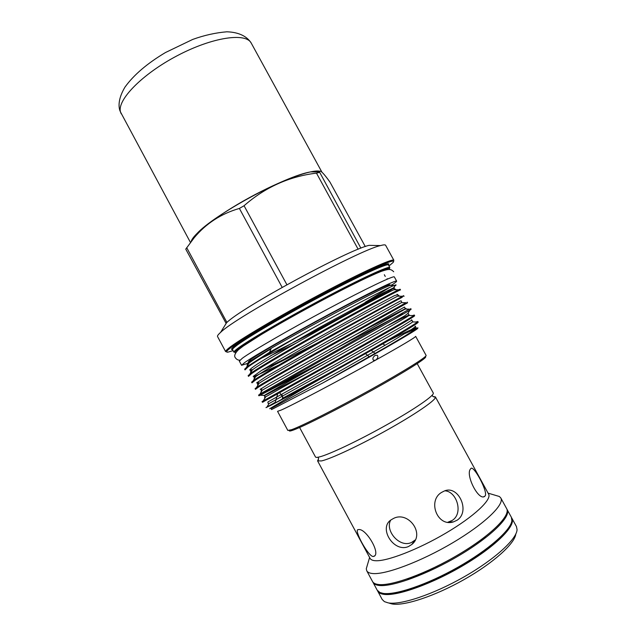 <?xml version="1.0" encoding="UTF-8"?>
<svg xmlns="http://www.w3.org/2000/svg" width="636" height="636" viewBox="0 0 636 636"><rect width="100%" height="100%" fill="white"/><g stroke="black" fill="none" stroke-linecap="round" stroke-linejoin="round"><path stroke-width="0.95" d="M372.768 581.908L377.172 590.152L379.851 592.482L383.103 593.38C395.346 595.383 427.273 584.587 457.705 567.36C488.17 550.172 510.7 530.265 511.877 520.805L511.376 517.283L506.86 509.102M372.99 582.377C373.857 583.999 375.797 585.009 378.817 585.414C391.728 587.354 427.607 574.316 459.534 555.276C491.525 536.275 511.376 516.345 507.138 509.539M407.549 578.8C431.844 570.587 465.194 552.477 485.308 536.577M384.224 593.547C407 600.026 505.008 546.451 510.621 524.501M299.604 427.495L315.48 456.966C315.774 457.515 317.07 457.507 319.367 456.942C328.915 454.684 358.887 440.486 387.078 424.61C415.316 408.733 434.857 395.147 433.275 393.008L417.208 363.641M389.335 603.198L392.102 603.962C404.154 606.211 434.96 596.099 464.121 579.555C493.305 563.043 514.794 543.605 515.78 534.089M377.442 590.59L382.164 599.438L384.398 601.632L388.23 602.896C400.76 605.241 433.394 594.398 464.057 576.868C494.768 559.37 516.83 539.09 517.068 529.597L516.448 526.529L511.598 517.752M377.657 591.067C378.571 592.752 380.551 593.841 383.603 594.31C396.697 596.56 432.719 583.745 464.622 564.641C496.605 545.569 516.289 525.312 511.877 518.189M367.497 564.617L366.272 568.775L366.734 570.762L372.497 581.471C373.364 583.085 375.304 584.087 378.317 584.476C391.212 586.384 427.074 573.33 459.001 554.298C491 535.297 510.859 515.406 506.646 508.633L500.802 497.972L499.379 496.501L495.229 495.269M366.734 570.762C367.552 572.289 369.444 573.203 372.41 573.505C385.09 575.031 420.786 561.707 452.729 542.762C484.735 523.841 504.809 504.356 500.802 497.972M318.588 458.659L317.579 460.862L370.144 558.448C370.86 559.767 372.569 560.523 375.28 560.713C386.616 561.644 417.987 549.615 446.019 533.024C474.114 516.456 491.994 499.538 488.615 494.124L435.398 396.896L433.005 396.53M373.014 556.5C367.791 555.896 353.592 529.422 358.124 529.653L358.521 529.613C365.931 527.888 381.6 554.544 373.61 556.436L373.014 556.5M317.579 460.862L321.514 460.933C330.863 458.842 359.276 445.574 386.815 430.19C414.386 414.807 434.881 400.815 435.445 397.436L435.398 396.896M444.93 490.809C456.871 491.461 463.58 513.483 452.244 520.415L447.831 522.251M441.813 492.288L444.238 491.048C458.357 484.576 470.775 511.606 457.038 520.248L453.452 521.886C437.163 527.244 427.193 500.373 441.813 492.288M415.244 539.964L411.468 542.5C399.527 548.168 384.724 530.464 390.695 520.153M393.469 518.475C408.209 510.652 425.309 533.811 411.858 544.432L408.614 546.467C393.946 553.225 378.046 527.975 391.172 519.795L393.469 518.475M470.608 468.883L470.878 468.573C473.335 464.558 487.788 490.889 485.284 495.706L484.886 496.183C478.781 501.923 464.964 474.249 470.608 468.883M279.641 392.611L282.694 397.198L281.812 394.24M360.882 248.167L319.439 171.871C319.94 169.558 323.454 172.96 329.965 182.095L365.287 246.553M375.638 360.143C377.832 358.394 378.388 356.764 377.307 355.262L375.153 355.413C372.919 357.13 372.346 358.744 373.435 360.27L375.638 360.143C339.346 380.423 291.805 405.49 281.128 410.093L277.558 411.341L287.83 430.437L291.662 429.666C301.822 426.064 336.579 408.582 370.12 390.003C403.717 371.416 427.32 356.645 426.088 355.373L415.666 336.357C415.268 337.493 401.928 345.42 375.638 360.143M220.128 332.811C218.076 334.695 217.21 335.943 217.544 336.539L225.653 351.66C225.406 351.207 226.344 350.102 228.475 348.361C237.967 340.483 278.687 316.315 320.488 294.126C362.321 271.89 393.302 257.882 393.883 260.323L385.623 245.281C385.273 244.637 383.572 244.733 380.511 245.576C359.316 249.845 235.694 316.966 220.565 332.413L220.128 332.811M388.97 265.975L393.016 262.533C398.438 256.833 371.034 268.511 327.699 291.28C284.419 313.993 239.382 340.483 229.485 348.695C226.257 351.326 225.756 352.479 227.982 352.145L233.07 350.619M236.751 349.148C234.652 350.794 233.714 351.819 233.929 352.217L232.561 349.665C232.331 349.244 233.253 348.202 235.344 346.533C244.455 339.131 282.225 316.8 320.727 296.352C359.268 275.865 387.912 262.835 388.445 265.021L389.836 267.565C389.359 265.482 360.771 278.616 322.237 299.127C283.743 319.598 245.917 341.85 236.751 349.148M389.24 269.346C393.207 264.846 367.218 276.334 327.643 297.219C288.124 318.056 247.229 341.953 237.753 349.482C234.811 351.78 234.143 352.853 235.757 352.686M414.282 315.027L414.656 315.71C415.062 316.386 389.455 331.102 350.754 352.908L262.43 402.294L262.064 401.61L263.256 400.879L344.791 355.286C381.672 334.552 409.719 318.549 413.662 315.623L414.282 315.027L412.573 315.591M262.43 402.294L263.622 401.729M251.18 371.798C250.115 371.941 250.505 371.297 252.349 369.882C249.956 371.106 249.884 371.026 252.134 369.643L249.686 370.009C250.186 369.103 252.882 367.028 257.779 363.776L283.195 348.258L318.843 327.842L383.325 292.775L394.407 287.456L393.279 288.45L394.622 286.224C396.721 284.737 396.53 284.491 394.042 285.485C387.125 288.18 355.882 304.326 320.727 323.708C288.291 341.731 255.243 361.439 247.937 367.052L245.019 369.898L244.653 369.214L247.555 366.352L269.648 352.209L271.015 348.767L260.601 354.626C250.679 360.652 246.188 363.784 247.126 364.015C246.983 364.571 247.619 364.269 249.034 363.1C252.174 360.572 259.504 355.794 271.015 348.767M283.147 359.785L261.611 370.383M248.135 375.685L251.133 372.998C259.242 367.163 293.57 346.994 327.174 328.327C363.124 308.221 392.531 292.592 398.581 289.841L400.131 289.229L400.505 289.913C400.306 289.491 374.167 303.141 335.418 324.694C299.095 344.784 260.442 367.314 251.506 373.698L248.501 376.369L248.135 375.685M274.164 365.088L317.873 342.732M251.61 382.164L254.702 379.652C263.01 374.008 297.767 353.862 331.579 335.053L402.381 296.289L403.669 295.676L404.035 296.352C403.987 296.209 377.983 310.122 339.242 331.738C302.943 351.883 264.163 374.222 255.084 380.352L251.975 382.84L251.61 382.164M407.199 302.124L407.573 302.8L343.082 338.789C306.791 358.998 267.883 381.139 258.661 387.006L255.457 389.319L255.092 388.644L258.28 386.306C266.778 380.869 301.965 360.747 335.983 341.794L405.983 302.728M329.814 351.557L402.501 313.413M330.752 357.822L263.63 392.841M410.745 308.571L411.11 309.247C411.365 309.653 385.623 324.098 346.914 345.849L258.939 395.807L258.574 395.123L261.865 392.969L409.282 309.16M258.939 395.807L307.729 370.716M320.727 323.708L269.648 352.209M271.572 409.56L322.826 382.936C366.773 358.982 415.141 331.292 417.765 328.391L417.924 327.802L405.212 333.431M306.321 386.863L271.31 405.084L352.837 359.992C388.461 339.878 413.964 325.012 417.375 322.062L417.828 321.49L418.202 322.166C417.924 323.239 406.253 330.418 383.19 343.686L306.321 386.863L269.672 408.733M339.711 367.362L282.376 398.375M275.237 402.334L265.991 407.628L271.31 405.084M425.476 356.748C428.227 357.241 405.768 371.511 372.243 390.122C338.781 408.725 303.372 426.549 293.14 430.135C290.421 431.105 289.149 431.288 289.316 430.675M226.058 323.303L185.752 249.121L194.131 237.816C206.024 223.514 221.105 213.72 239.39 208.433L282.169 287.369M390.186 285.429L389.868 284.841C389.677 283.473 364.054 295.907 329.376 314.47C294.73 333.01 260.211 352.805 251.315 359.086L248.406 361.646L248.732 362.25M391.251 285.413C394.98 282.956 396.785 281.517 396.641 281.112L394.344 276.93C394.082 275.237 365.867 288.688 327.604 309.144C289.38 329.559 251.618 351.398 242.276 358.291L239.327 361.097L241.585 365.295L247.229 363.506M396.641 281.112C396.466 279.594 368.347 293.228 330.092 313.715C291.876 334.17 254.034 355.89 244.598 362.607L241.585 365.295M226.925 322.452L186.706 247.666M286.9 284.721L244.065 205.738C265.045 187.318 289.181 176.45 316.466 173.127L358.148 249.256M319.63 171.354C317.658 170.917 314.685 171.1 310.718 171.887C285.278 175.926 214.03 214.61 196.778 233.746L192.7 238.627M239.39 208.433L244.065 205.738M316.466 173.127L319.383 172.388M417.828 321.49L415.841 322.015M293.721 342.128C328.343 324.304 371.456 300.55 388.413 290.199M248.684 363.665L247.889 363.911L248.668 363.697M261.436 358.195L269.179 354.475C308.643 335.784 383.476 295.096 393.279 288.45L394.606 288.736L393.915 289.714C395.648 288.927 395.918 288.935 394.725 289.73M365.191 302.323L389.685 287.432M392.269 285.437C393.096 284.618 392.436 284.602 390.297 285.389C379.938 288.513 292.703 334.989 260.601 354.626M380.511 245.576L369.15 245.353C349.275 249.233 240.654 308.214 226.567 322.762L226.17 323.136M319.725 171.243C311.449 169.232 280.945 180.362 249.407 197.645C217.838 214.889 192.947 234.04 191.134 241.553M388.381 264.95C392.658 260.029 366.336 271.381 325.942 292.632C285.604 313.834 243.85 338.392 234.342 346.199C231.345 348.623 230.741 349.744 232.53 349.569M271.477 408.352L341.683 370.065L392.301 341.127L411.413 329.535C414.807 327.238 416.047 326.109 415.125 326.157M268.05 401.865L337.867 363.013L400.275 327.397L411.858 320.115L411.492 319.805M306.465 373.793L264.934 395.401C263.352 396.101 263.892 395.656 266.556 394.058L404.599 315.925L407.851 313.476L409.87 310.145M260.704 388.914L261.698 388.946L260.172 389.359L269.481 383.516L404.21 307.18M257.071 382.451L258.486 382.498L256.658 382.896L265.57 376.925L326.435 341.898L378.587 312.88L400.569 300.908L401.348 300.987L401.658 302.466M278.767 365.072L255.298 376.067L253.168 376.448L261.666 370.343L287.194 355.063L375.168 305.844L394.4 295.653L397.874 294.675L398.223 295.319L397.707 296.153C399.273 295.374 399.392 295.382 398.072 296.169M322.826 382.936L385.511 347.479C403.637 336.929 413.909 330.553 416.349 328.343C417.621 326.53 408.105 330.76 387.793 341.023M269.052 403.55C267.669 404.289 267.669 404.281 269.076 403.518L342.327 362.902C379.422 342.041 409.338 324.757 412.661 321.911L412.621 321.395M265.466 397.23C264.139 397.858 264.226 397.723 265.713 396.832L338.519 355.85C375.192 335.236 405.076 318.278 408.956 315.48C411.102 313.794 404.305 317.038 388.548 325.211M261.889 390.894C260.625 391.402 260.784 391.14 262.358 390.122L405.227 309.04C410.665 305.622 387.372 318.056 354.761 335.188M258.311 384.549C257.119 384.931 257.349 384.549 259.011 383.397C264.155 379.708 297.274 360.54 330.919 341.763L401.475 302.601L406.166 302.736M254.742 378.182C253.613 378.444 253.923 377.935 255.672 376.647C261.11 372.505 293.896 353.258 327.119 334.735C362.504 314.876 392.253 298.833 397.707 296.153L402.381 296.289M249.908 373.889L252.349 369.882C258.073 365.287 290.517 345.984 323.327 327.699C358.275 308.102 387.96 292.345 393.915 289.714L398.581 289.841M296.241 343.05L270.634 355.755M247.619 365.406C246.625 365.414 247.094 364.643 249.034 363.1L246.593 367.091M121.23 113.82L119.759 110.251C118.304 105.202 118.749 97.554 125.014 87.053C133.846 74.841 147.345 63.322 165.511 52.51L192.716 39.432C204.196 35.282 215.564 32.738 226.837 31.8C239.303 32.174 247.34 36.697 251.284 43.2C246.076 32.333 212.599 37.055 177.317 55.666C141.979 74.15 116.69 100.385 120.538 112.071L190.45 242.459M386.736 279.379L387.181 278.703M393.692 271.755C390.854 268.829 389.001 268.75 381.266 271.381C371.639 275.126 351.557 284.864 328.112 297.187C304.302 309.772 279.291 323.756 261.269 334.576L243.19 346.103L238.468 349.721C234.915 353.346 233.873 356.009 235.344 357.734C236.608 359.515 238.15 360.31 239.971 360.127M317.825 457.26L318.334 457.904C319.002 458.27 317.762 461.672 317.897 461.076L318.016 461.195M432.249 395.139L432.512 395.91C432.448 396.665 435.978 397.484 435.414 397.269L435.445 397.436M369.611 557.454L366.272 568.775M411.858 544.432L414.688 540.473M373.61 556.436L374.517 555.848M275.03 403.081L277.725 393.684M375.145 353.481L371.432 350.428M417.749 328.391L417.924 327.802M384.327 274.728L385.265 276.445M196.778 233.746L194.131 237.816M310.718 171.887L319.439 171.871M390.297 285.389L394.042 285.492M226.567 322.762L220.565 332.413M369.301 356.828L365.605 353.743M260.378 395.258L264.361 395.385M397.166 294.269L396.928 294.667M271.222 408.972L271.588 409.584M415.475 326.594L416.349 328.343L417.765 328.391M268.193 401.873L267.812 402.588L268.257 403.423L269.076 403.518L266.707 407.422M411.897 320.083L412.661 321.911L417.375 322.062M264.934 395.401L264.711 396.808L265.713 396.832L263.256 400.879M408.304 313.588L408.956 315.48L413.662 315.623M261.022 389.924L262.358 390.122L259.901 394.161M404.639 307.132L405.227 309.04L409.926 309.183M258.486 382.498C256.968 383.945 257.143 384.247 259.011 383.397L256.562 387.419M255.298 376.067C253.398 377.363 253.518 377.553 255.672 376.647L253.231 380.662M385.17 345.3L382.84 343.885M282.138 399.209L282.758 397.055M484.886 496.183L483.861 496.629M453.452 521.886L448.682 522.045M488.074 493.138L499.379 496.501M251.284 43.2L321.935 172.165"/></g></svg>
